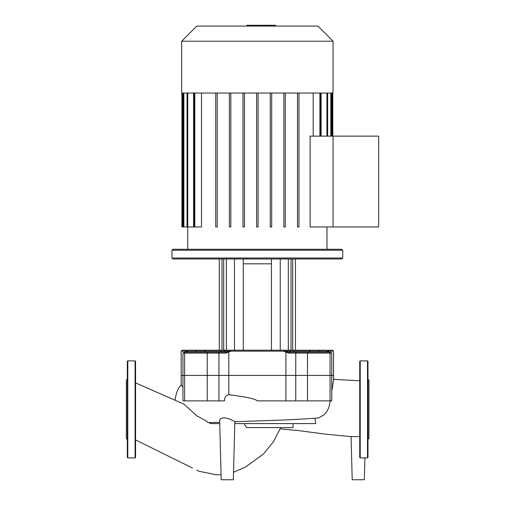 <?xml version="1.0" encoding="UTF-8"?>
<svg xmlns="http://www.w3.org/2000/svg" width="505" height="505" viewBox="0 0 505 505"><rect width="100%" height="100%" fill="white"/><g stroke="black" fill="none" stroke-linecap="round" stroke-linejoin="round"><path stroke-width="0.76" d="M127.803 457.915L135.081 457.915L135.567 457.429L135.567 361.359L135.081 360.873L127.803 360.873L127.317 361.359L127.317 457.429L127.803 457.915L127.803 360.873M127.317 439.476L126.345 438.51L126.345 380.284L127.317 379.312M359.73 457.429L359.73 361.359L360.216 360.873L367.495 360.873L367.981 361.359L367.981 379.312L368.947 380.284L368.947 438.51L367.981 439.476L367.981 428.859M360.216 360.873L360.216 457.915L367.495 457.915L367.495 360.873M367.495 457.915L367.981 457.429L367.981 361.359M367.981 449.867L367.981 440.65M367.981 420.993L367.981 399.152M367.981 389.929L367.981 379.312M135.567 382.904L183.908 404.101L196.704 415.748L205.623 420.659L208.129 422.609L219.7 422.287M219.643 420.217L220.818 418.544L222.737 417.881L225.085 417.85L229.529 418.973L234.857 421.624L233.335 479.75L221.203 479.75L219.643 420.217M234.857 421.707L260.82 420.829M257.443 420.943L289.125 419.819L317.001 418.146L319.166 417.66L324.216 414.662L326.798 411.581L328.768 407.724L330.302 400.882M331.766 390.87L333.527 380.581L333.527 375.43L285.912 375.43L285.912 400.882L257.354 400.882C255.044 398.773 245.518 396.728 228.79 394.74C225.987 395.162 224.555 397.208 224.485 400.882L207.22 400.882L207.22 375.43L181.175 375.43L181.175 351.171L185.903 351.171L186.73 352.143A0.972 0.84 136.1 0 1 186.938 351.65L185.903 351.171L230.924 351.171L225.924 352.143L183.908 352.143L182.943 353.109L184.653 353.109A0.972 0.802 -90 0 1 185.455 352.143M182.943 386.862L181.175 385.454L181.175 375.43L218.943 375.43L207.22 375.43L207.22 353.109A0.972 0.549 -90 0 1 207.77 352.143M293.014 423.588L293.014 427.615L246.547 427.615L244.174 423.588M219.732 423.588L210.509 423.588L209.329 422.786M234.806 423.588L315.688 423.588L314.987 418.254M280.206 428.865L298.619 430.595L325.201 434.13L351.089 436.623L359.73 436.554M285.912 400.882L331.766 400.882L331.766 375.43L333.527 375.43L333.527 351.171L332.561 350.199L318.807 350.199L327.89 350.199A0.972 0.909 90 0 1 328.799 351.171L327.764 351.65A0.972 0.84 43.9 0 1 327.972 352.13L328.799 351.171L333.527 351.171M327.764 351.65L326.293 352.143L330.794 352.143L288.784 352.143L283.778 351.171L285.912 352.13L285.912 375.43L218.943 375.43L228.79 375.43L228.79 352.13A0.972 0.341 -112.8 0 1 228.67 351.65M182.943 353.109L182.943 400.882L207.22 400.882M364.913 457.915L364.339 479.75L352.212 479.75L351.082 436.617M181.661 41.221L181.661 93.04L333.041 93.04L333.041 41.221L317.904 26.083L196.798 26.083L181.661 41.221L333.041 41.221M187.727 249.281L187.727 226.96M326.981 249.281L326.981 226.96M310.127 226.96L310.127 136.129L378.655 136.129L378.655 226.96L333.041 226.96L333.041 136.129L333.041 226.96L310.127 226.96M313.182 93.04L313.182 136.129M258.08 226.96L258.08 93.04L258.08 226.96L256.622 226.96L256.622 93.04M194.071 93.04L194.071 226.96L201.52 226.96L201.52 93.04M181.901 93.04L181.901 226.96L193.592 226.96L193.592 93.04M321.111 93.04L321.111 136.129M217.207 93.04L217.207 226.96L215.749 226.96L215.749 93.04M230.829 93.04L230.829 226.96L229.377 226.96L229.377 93.04M244.458 93.04L244.458 226.96L243 226.96L243 93.04M270.251 93.04L270.251 226.96L271.703 226.96L271.703 93.04M283.873 93.04L283.873 226.96L285.331 226.96L285.331 93.04M297.495 93.04L297.495 226.96L298.954 226.96L298.954 93.04M315.354 352.143L326.293 352.143M205.718 350.199A0.972 0.795 90 0 0 204.929 351.171A0.972 0.795 90 0 1 204.134 352.143L220.003 352.143A0.972 0.555 90 0 0 220.559 351.171A0.972 0.555 90 0 1 221.121 350.199L186.812 350.199L195.896 350.199L196.091 352.143M299.654 352.143L306.276 352.143M171.959 258.011L172.925 258.983L341.778 258.983L342.75 258.011L171.959 258.011L171.959 250.246L342.75 250.246L341.778 249.281L172.925 249.281L171.959 250.246M271.431 350.199L271.431 258.983M243.271 258.983L243.271 350.199M234.459 258.983L234.459 350.199L223.683 350.199L223.683 258.983M292.692 258.983L292.692 350.199L288.323 350.199L288.323 258.983M185.935 352.143L188.409 352.143L186.938 351.65M184.653 400.882L184.653 353.109L225.855 353.109L225.924 352.143L223.677 352.143M225.855 353.109L230.924 351.171L328.799 351.171M295.766 400.882L295.766 375.43L228.79 375.43L228.79 394.74M192.039 352.143L188.384 352.143L192.039 352.143M291.031 352.143L288.784 352.143L288.854 353.109L331.766 353.109L330.794 352.143M286.032 351.65A0.972 0.341 112.8 0 1 285.912 352.13L288.854 353.109M290.987 352.143L296.385 352.143A0.972 0.619 90 0 0 295.766 353.109L295.766 375.43L331.766 375.43L331.766 353.109M307.248 352.143L310.569 352.143A0.972 0.795 -90 0 1 309.78 351.171A0.972 0.795 90 0 0 308.984 350.199L289.043 350.199M295.438 258.983L295.438 350.199L318.807 350.199L318.611 352.143M289.1 350.199L221.121 350.199M185.903 351.171A0.972 0.909 -90 0 1 186.812 350.199L182.147 350.199L181.175 351.171M243.271 263.831L271.431 263.831M267.82 26.083L267.82 25.25L246.882 25.25L246.882 26.083M265.308 26.083L265.308 25.25M275.092 26.083L275.092 25.25L267.82 25.25M275.528 26.083L275.528 25.25L275.092 25.25M135.081 457.915L135.081 360.873M330.049 400.882L330.049 353.109A0.972 0.802 90 0 0 329.247 352.143M218.318 352.143A0.972 0.619 -90 0 1 218.943 353.109L218.943 400.882M307.488 400.882L307.488 353.109A0.972 0.549 90 0 0 306.933 352.143M326.931 93.04L326.931 136.129M330.819 93.04L330.819 136.129M332.075 93.04L332.075 136.129M182.633 93.04L182.633 226.96M183.883 93.04L183.883 226.96M187.778 93.04L187.778 226.96M194.804 93.04L194.804 226.96M319.905 93.04L319.905 136.129M226.379 258.983L226.379 350.199M291.019 258.983L291.019 350.199M280.243 258.983L280.243 350.199M293.588 350.199A0.972 0.555 90 0 1 294.144 351.171A0.972 0.555 -90 0 0 294.699 352.143M283.438 350.199A0.972 0.335 90 0 1 283.778 351.171M231.265 350.199A0.972 0.335 90 0 0 230.924 351.171M257.373 26.083L257.373 25.25M249.394 26.083L249.394 25.25M175.102 399.973C176.131 392.593 178.227 387.6 181.39 384.999M280.704 427.615L273.483 441.717L263.471 453.995L245.329 467.15L233.531 472.232M221.07 474.662L216.714 474.851L198.856 471.241L196.748 470.067M135.567 439.931L192.474 468.021M333.527 379.35L359.73 380.783M327.657 136.129L327.657 93.04M331.551 136.129L331.551 93.04M332.801 93.04L332.801 136.129M320.631 136.129L320.631 93.04M187.046 93.04L187.046 226.96M183.157 93.04L183.157 226.96M342.75 258.011L342.75 250.246M222.011 258.983L222.011 350.199M219.265 350.199L219.265 258.983M225.558 350.199L223.62 352.143M289.144 350.199L291.088 352.143"/></g></svg>
